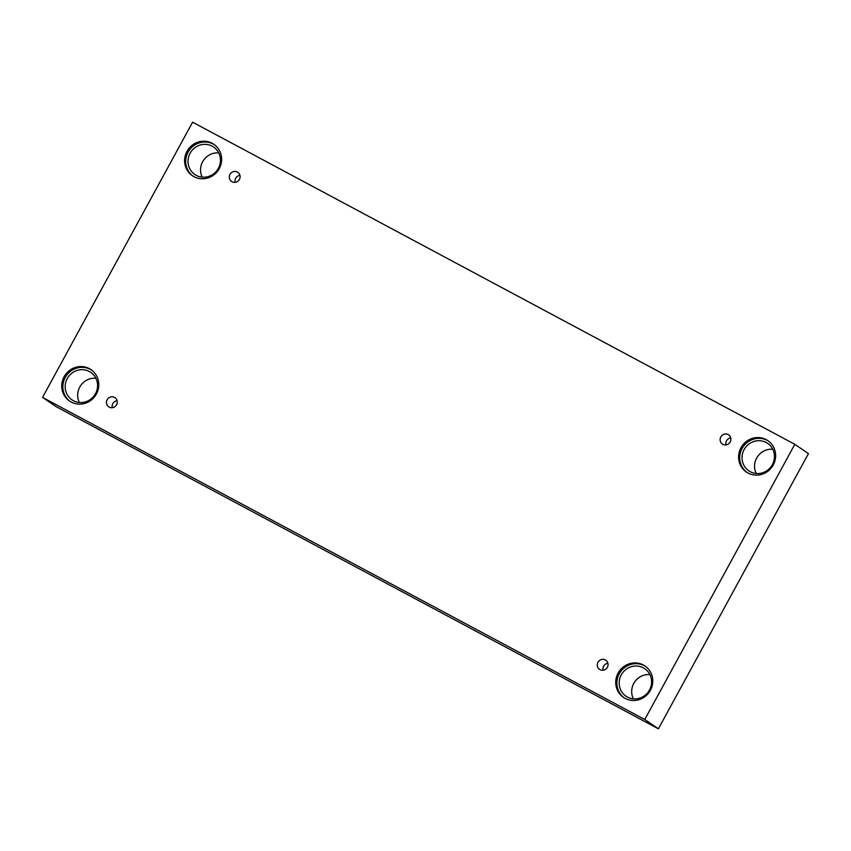 <?xml version="1.0" encoding="UTF-8"?>
<svg xmlns="http://www.w3.org/2000/svg" width="851" height="851" viewBox="0 0 851 851"><rect width="100%" height="100%" fill="white"/><g stroke="black" fill="none" stroke-linecap="round" stroke-linejoin="round"><path stroke-width="1.28" d="M794.813 444.318L192.603 122.182L42.55 397.396L56.187 406.682L658.397 728.818L808.45 453.604L794.813 444.318L644.76 719.52L658.397 728.818M112.321 407.693A5.542 5.34 124.3 0 1 117.087 400.704M109.194 407.129A5.542 5.34 124.3 0 1 107.439 399.247A5.542 5.34 124.3 0 1 114.97 397.672A5.542 5.34 124.3 0 1 116.406 405.023A5.542 5.34 124.3 0 1 109.194 407.129M603.125 670.237A5.542 5.34 124.3 0 1 607.891 663.248M42.55 397.396L644.76 719.52M649.898 674.609A16.637 16.009 -55.7 0 0 633.772 683.438A16.637 16.009 -55.7 0 0 633.378 698.852M95.886 378.269A16.637 16.009 -55.7 0 0 79.76 387.088A16.637 16.009 -55.7 0 0 79.366 402.502M218.75 152.925A16.637 16.009 -55.7 0 0 202.623 161.754A16.637 16.009 -55.7 0 0 202.23 177.157M772.761 449.264A16.637 16.009 -55.7 0 0 756.635 458.093A16.637 16.009 -55.7 0 0 756.241 473.507M599.998 669.663A5.542 5.34 124.3 0 1 598.242 661.791A5.542 5.34 124.3 0 1 605.784 660.216A5.542 5.34 124.3 0 1 607.22 667.556A5.542 5.34 124.3 0 1 599.998 669.663M722.861 444.318A5.542 5.34 124.3 0 1 721.105 436.446A5.542 5.34 124.3 0 1 728.637 434.872A5.542 5.34 124.3 0 1 730.084 442.212A5.542 5.34 124.3 0 1 722.861 444.318M232.057 181.784A5.542 5.34 124.3 0 1 230.302 173.912A5.542 5.34 124.3 0 1 237.833 172.327A5.542 5.34 124.3 0 1 239.269 179.678A5.542 5.34 124.3 0 1 232.057 181.784M625.155 698.394A19.02 18.296 124.3 0 1 623.549 697.416A19.02 18.296 124.3 0 1 619.145 671.396A19.02 18.296 124.3 0 1 644.962 665.982A19.02 18.296 124.3 0 1 649.898 691.182A19.02 18.296 124.3 0 1 625.155 698.394M71.144 402.044A19.02 18.296 124.3 0 1 69.537 401.066A19.02 18.296 124.3 0 1 65.133 375.046A19.02 18.296 124.3 0 1 90.961 369.632A19.02 18.296 124.3 0 1 95.897 394.832A19.02 18.296 124.3 0 1 71.144 402.044M194.007 176.7A19.02 18.296 124.3 0 1 192.4 175.721A19.02 18.296 124.3 0 1 187.997 149.712A19.02 18.296 124.3 0 1 213.824 144.298A19.02 18.296 124.3 0 1 218.76 169.487A19.02 18.296 124.3 0 1 194.007 176.7M748.018 473.05A19.02 18.296 124.3 0 1 746.401 472.071A19.02 18.296 124.3 0 1 741.998 446.052A19.02 18.296 124.3 0 1 767.825 440.637A19.02 18.296 124.3 0 1 772.761 465.837A19.02 18.296 124.3 0 1 748.018 473.05M744.125 449.573A16.637 16.009 124.3 0 1 767.623 443.371A16.637 16.009 124.3 0 1 771.474 466.135A16.637 16.009 124.3 0 1 748.88 470.88A16.637 16.009 124.3 0 1 744.125 449.573M768.389 441.031A19.02 18.296 -55.7 0 0 743.136 446.828A19.02 18.296 -55.7 0 0 746.976 472.443M190.124 153.223A16.637 16.009 124.3 0 1 213.612 147.032A16.637 16.009 124.3 0 1 217.462 169.796A16.637 16.009 124.3 0 1 194.868 174.529A16.637 16.009 124.3 0 1 190.124 153.223M214.378 144.691A19.02 18.296 -55.7 0 0 189.124 150.478A19.02 18.296 -55.7 0 0 192.975 176.104M67.261 378.567A16.637 16.009 124.3 0 1 90.749 372.376A16.637 16.009 124.3 0 1 94.599 395.141A16.637 16.009 124.3 0 1 72.005 399.874A16.637 16.009 124.3 0 1 67.261 378.567M91.514 370.036A19.02 18.296 -55.7 0 0 66.261 375.823A19.02 18.296 -55.7 0 0 70.112 401.449M621.262 674.917A16.637 16.009 124.3 0 1 644.76 668.716A16.637 16.009 124.3 0 1 648.611 691.48A16.637 16.009 124.3 0 1 626.017 696.224A16.637 16.009 124.3 0 1 621.262 674.917M645.526 666.376A19.02 18.296 -55.7 0 0 620.273 672.162A19.02 18.296 -55.7 0 0 624.113 697.788M235.174 182.348A5.542 5.34 124.3 0 1 239.939 175.359M725.988 444.892A5.542 5.34 124.3 0 1 730.754 437.903"/></g></svg>
